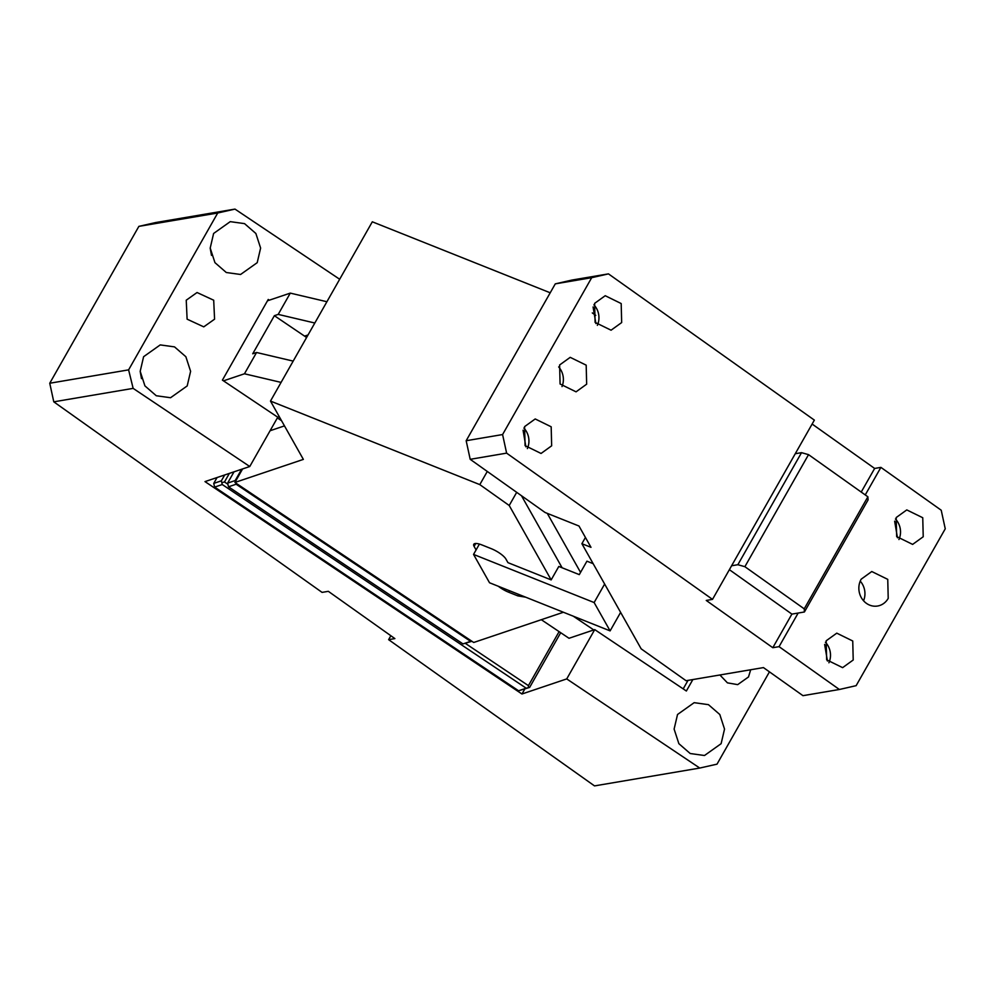 <?xml version="1.0" encoding="UTF-8"?>
<svg xmlns="http://www.w3.org/2000/svg" width="995" height="995" viewBox="0 0 995 995"><rect width="100%" height="100%" fill="white"/><g stroke="black" fill="none" stroke-linecap="round" stroke-linejoin="round"><path stroke-width="1.49" d="M550.21 292.791L372.317 221.798L270.478 401.072L479.801 484.615L509.216 505.497L551.168 579.898L558.804 566.453L579.289 574.625L586.926 561.18L593.144 563.667M592.299 312.915L595.744 315.353M487.289 471.443L479.801 484.615M516.691 492.338L509.216 505.497M563.419 612.248L473.707 642.484L234.907 482.463L303.363 459.392L270.478 401.072M620.619 612.385L610.109 630.892L489.528 582.759L473.545 554.414L476.083 549.937L474.093 546.392A13.457 3.868 -150.4 0 1 473.769 544.29A13.457 3.868 -150.4 0 1 482.14 545.024L491.231 548.655A13.457 3.868 -150.4 0 1 505.945 559.103L507.947 562.648L551.168 579.898M479.416 544.078L476.083 549.937M498.358 586.291A13.457 3.868 -150.4 0 0 508.768 592.261L517.873 595.893L525.634 597.174M604.637 584.04L594.127 602.547L473.545 554.414M594.127 602.547L610.109 630.892M270.093 430.735L284.483 425.885M471.916 641.278L462.974 643.914L228.502 486.804L236.126 484.229L470.585 641.352L462.974 643.914M234.012 471.829L227.606 483.11L228.502 486.804M227.606 483.11L235.218 480.535L241.636 469.254M236.138 483.284L236.126 484.229M235.604 481.232L235.218 480.535M471.63 641.079L470.585 641.352M242.581 468.943L234.907 482.463M888.212 598.381A17.487 15.796 -99.6 0 1 877.627 606.017A17.487 15.796 -99.6 0 1 861.645 598.194A17.487 15.796 -99.6 0 1 861.185 579.177L871.769 571.528L887.751 579.364L888.212 598.381M865.252 494.925L880.898 467.376L941.22 510.224L945.25 528.805L856.135 685.667L839.382 689.485L802.965 695.667L763.451 667.595L686.065 680.717L641.166 648.827L581.888 543.693L590.993 547.325L578.978 526.019L545.073 512.487L470.2 459.317L506.617 453.135L712.507 599.376L706.251 600.445L772.804 647.708L791.896 614.102L798.164 613.044L779.06 646.65L839.382 689.485M896.184 517.549L906.781 509.913L922.751 517.736L923.223 536.753L912.626 544.402L896.657 536.566L896.184 517.549M826.173 640.792L836.77 633.156L852.74 640.991L853.212 659.996L842.616 667.645L826.646 659.809L826.173 640.792M860.227 581.117A17.487 15.796 -99.6 0 1 863.561 600.769M608.455 273.874L572.038 280.043L555.285 283.861L466.17 440.723L502.587 434.554L591.689 277.692L608.455 273.874L814.358 420.114L712.507 599.376M880.898 467.376L874.642 468.446L812.119 424.032M861.222 492.065L874.642 468.446M772.804 647.708L779.06 646.65M895.45 519.004A17.487 15.796 -99.6 0 1 898.933 539.539M825.44 642.26A17.487 15.796 -99.6 0 1 828.91 662.782M894.642 521.169L897.465 537.773M824.631 644.412L827.442 661.016M502.587 434.554L506.617 453.135M559.613 364.978L570.21 357.342L586.192 365.165L586.652 384.182L576.055 391.831L560.085 383.995L559.613 364.978M594.624 303.363L605.221 295.714L621.191 303.55L621.664 322.567L611.067 330.203L595.097 322.38L594.624 303.363M524.614 426.606L535.21 418.957L551.18 426.793L551.653 445.81L541.056 453.459L525.074 445.623L524.614 426.606M466.17 440.723L470.2 459.317M523.072 430.226L525.882 446.83M593.082 306.97L595.893 323.574M591.689 277.692L555.285 283.861M791.896 614.102L729.385 569.687M585.433 537.462L581.888 543.693M558.668 366.931A17.487 15.796 -99.6 0 1 562.001 386.582M593.891 304.818A17.487 15.796 -99.6 0 1 597.361 325.353M523.867 428.061A17.487 15.796 -99.6 0 1 527.35 448.596M521.492 495.746L562.113 567.772M580.558 572.386L547.275 513.37M795.254 453.72L801.522 452.663L737.867 564.712L744.882 566.69L808.537 454.64L867.876 496.791L868.063 499.938L804.42 611.975L804.234 608.84L744.882 566.69M731.611 565.769L737.867 564.712M801.522 452.663L808.537 454.64M798.164 613.044L804.42 611.975M804.234 608.84L867.876 496.791M204.995 481.605L521.965 694L566.727 678.913L699.759 768.053L594.512 785.901L388.622 639.661L394.878 638.591L328.325 591.328L322.069 592.386L53.78 401.831L133.143 388.373L249.757 466.518L204.995 481.605M524.775 689.05L521.965 694M541.305 619.698L569.016 638.28L594.736 629.611L566.727 678.913M53.78 401.831L49.75 383.237L138.865 226.375L155.618 222.557L234.982 209.099L217.718 213.005L128.604 369.866L133.143 388.373M339.681 279.259L234.982 209.099M279.296 416.706L277.767 417.216L249.757 466.518M217.072 477.538L213.738 483.408L214.634 487.102L518.582 690.766L529.638 687.408L560.707 632.708M390.848 635.73L388.622 639.661M699.759 768.053L717.022 764.148L769.446 671.861M594.736 629.611L686.363 691.003L692.856 679.56M721.114 743.688L724.534 729.086L719.795 714.51L708.452 704.659L694.162 702.669L677.533 714.485L674.112 729.086L678.864 743.663L690.207 753.526L704.497 755.504L721.114 743.688M719.907 674.983L727.432 682.856L737.693 684.635L748.501 676.961L750.678 669.759M267.468 300.801L269.322 300.179L268.24 299.458L222.407 380.127L277.767 417.216M214.572 319.184L213.701 300.216L197.047 292.518L186.239 300.204L187.11 319.171L203.764 326.858L214.572 319.184M143.603 356.707L140.195 371.309L144.934 385.898L156.277 395.749L170.568 397.726L187.197 385.923L190.605 371.322L185.866 356.732L174.523 346.882L160.232 344.904L143.603 356.707M257.207 262.668L260.615 248.066L255.877 233.489L244.534 223.626L230.243 221.649L213.614 233.464L210.206 248.066L214.945 262.643L226.288 272.506L240.579 274.483L257.207 262.668M49.75 383.237L128.604 369.866M277.369 417.912L281.56 420.723M573.257 616.179L593.779 629.934M138.865 226.375L217.718 213.005M223.489 380.849L244.459 373.784L281.087 382.403M269.322 300.179L290.291 293.115L326.907 301.734M683.192 688.888L688.018 680.381M214.634 487.102L222.258 484.528L526.193 688.204L529.638 687.408M526.193 688.204L518.582 690.766M213.738 483.408L221.363 480.834L222.258 484.528M221.363 480.834L224.696 474.963M141.489 378.635L140.208 371.583M211.5 255.379L210.219 248.327M244.459 373.784L256.561 352.491L252.73 353.785L274.371 315.689L278.202 314.395L290.291 293.115M256.561 352.491L293.177 361.11M278.202 314.395L314.818 323.014M559.103 631.626L528.42 685.642L528.395 687.644M222.283 482.525L224.484 481.966L227.594 484.055M465.374 643.392L528.42 685.642M224.484 481.966L229.347 473.396M306.597 337.492L274.371 315.689M475.747 543.481L474.093 546.392M509.614 590.781L508.768 592.261M518.718 594.413L517.873 595.893M304.768 336.061L308.04 334.954"/></g></svg>
